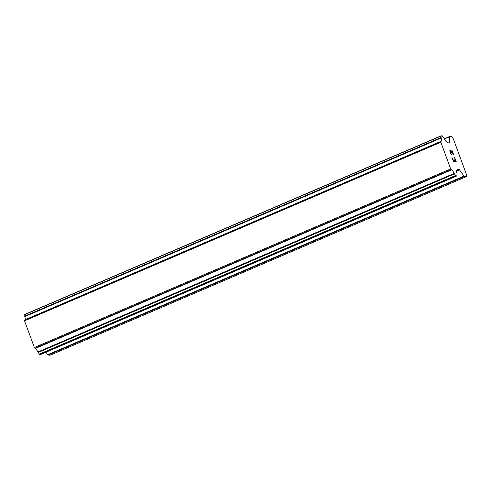 <?xml version="1.0" encoding="UTF-8"?>
<svg xmlns="http://www.w3.org/2000/svg" width="491" height="491" viewBox="0 0 491 491"><rect width="100%" height="100%" fill="white"/><g stroke="black" fill="none" stroke-linecap="round" stroke-linejoin="round"><path stroke-width="0.74" d="M453.451 160.999L454.562 161.085L453.438 160.999L451.892 157.249L453.451 160.999M454.562 161.085L453.813 159.047M453.991 159.059L454.746 161.097L453.985 159.066M454.746 161.097L455.838 161.189L454.734 161.103M455.851 161.183L454.476 157.451M454.66 157.458L456.213 161.68L453.445 161.465L451.892 157.243M456.2 161.68L454.648 157.464M451.186 153.879L450.296 152.916L449.799 150.148M450.075 150.16L450.468 150.534L450.063 150.166M450.468 150.534L451.358 151.609L450.456 150.534M451.37 151.602L453.187 153.935L451.358 151.609M453.187 153.935L451.726 149.97M453.721 154.947L451.892 149.982L453.745 154.978L450.241 150.657L449.983 151.572L450.83 153.542L449.995 150.639M451.505 154.383L451.327 153.898M459.508 169.874A1.234 0.393 -113.2 0 0 459.079 169.518L457.324 169.377A1.234 0.393 -113.2 0 0 457.256 169.389A1.234 0.393 -113.2 0 0 457.139 169.69L457.084 170.316A4.315 1.369 -113.2 0 0 457.041 170.328A4.315 1.369 -113.2 0 0 457.041 173.654L457.023 175.87L455.875 175.79L454.114 173.421A4.315 1.369 -113.2 0 0 451.548 169.886L450.67 168.922L440.85 142.23L441.047 141.353A4.315 1.369 -113.2 0 0 441.09 141.334A4.315 1.369 -113.2 0 0 441.09 138.02L441.108 135.798L442.256 135.872L444.011 138.241A4.315 1.369 -113.2 0 0 446.583 141.776L447.117 142.451A1.234 0.393 -113.2 0 0 447.547 142.807L449.302 142.942A1.234 0.393 -113.2 0 0 449.369 142.93A1.234 0.393 -113.2 0 0 449.486 142.629L449.56 136.762A1.234 0.393 -113.2 0 1 449.682 136.461A1.234 0.393 -113.2 0 1 449.744 136.455L451.708 136.602L453.31 138.812L462.798 164.595L466.45 174.526L466.425 176.607L464.461 176.453A1.234 0.393 -113.2 0 1 464.032 176.097L459.508 169.874L456.642 171.101M45.939 352.231L47.731 354.698A1.234 0.393 66.8 0 0 48.161 355.061L50.125 355.208L466.425 176.607M24.746 319.954L24.55 320.838L34.37 347.524L35.248 348.493A4.315 1.369 -113.2 0 1 37.813 352.022L39.575 354.398L40.765 354.441M441.071 135.829L24.808 314.4L24.789 316.621A4.315 1.369 -113.2 0 1 24.955 319.813M440.85 142.23L24.55 320.838M450.67 168.922L34.37 347.524M451.548 169.886L35.248 348.493M449.627 136.504L444.263 138.806L449.682 136.461M449.56 136.762L444.355 138.996M449.486 142.629L448.848 142.906M441.022 136.025L24.722 314.627M441.004 137.535L24.703 316.143M441.09 138.02L24.789 316.621M440.857 141.574L24.556 320.175M451.18 169.622L34.879 348.223M454.114 173.421L37.813 352.022M454.39 173.918L38.089 352.52M455.556 175.52L39.255 354.128M455.875 175.79L39.575 354.398M456.974 175.876L40.673 354.477M459.079 169.518L456.863 170.469M464.032 176.097L47.731 354.698M464.461 176.453L48.161 355.061M441.108 135.798L24.808 314.4M440.949 141.347L24.648 319.948M457.023 175.87L40.722 354.471"/></g></svg>
